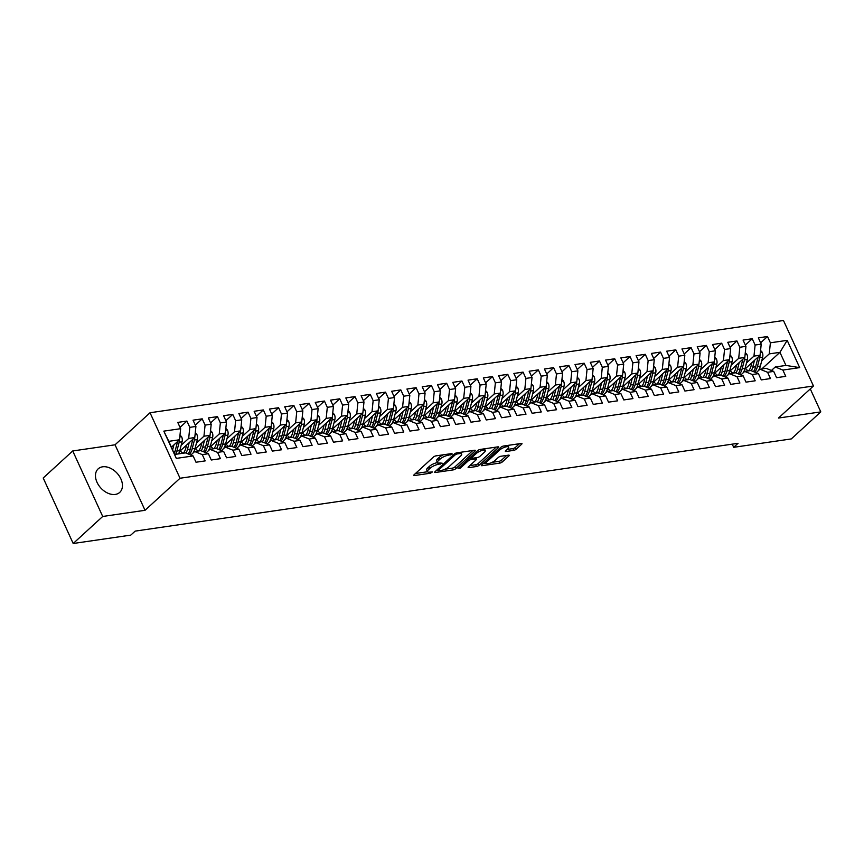 <?xml version="1.0" encoding="UTF-8"?>
<svg xmlns="http://www.w3.org/2000/svg" width="864" height="864" viewBox="0 0 864 864"><rect width="100%" height="100%" fill="white"/><g stroke="black" fill="none" stroke-linecap="round" stroke-linejoin="round"><path stroke-width="1.3" d="M452.218 454.086L451.915 453.546L435.985 455.868A2.009 0.616 155.4 0 0 433.404 457.067L414.094 474.768A2.009 0.616 155.4 0 0 413.759 475.384A2.009 0.616 155.4 0 0 414.515 475.535L430.445 473.213L432.475 471.938L429.894 472.133A6.426 1.976 155.4 0 1 427.486 471.668A6.426 1.976 155.4 0 1 428.522 469.692L430.132 468.212A6.426 1.976 155.4 0 1 438.372 464.368L442.228 463.223L439.873 462.996A6.426 1.976 155.4 0 1 437.465 462.521A6.426 1.976 155.4 0 1 438.512 460.544L440.122 459.076A6.426 1.976 155.4 0 1 448.351 455.231L452.218 454.086M102.632 466.808A15.962 10.994 47.5 0 0 98.172 468.85A15.962 10.994 47.5 0 0 98.701 485.309A15.962 10.994 47.5 0 0 115.279 494.424A15.962 10.994 47.5 0 0 119.74 492.383A15.962 10.994 47.5 0 0 119.21 475.924A15.962 10.994 47.5 0 0 102.632 466.808M513.67 450.382A2.009 0.616 155.4 0 0 516.24 449.183L521.662 444.215A2.009 0.616 155.4 0 0 521.986 443.599A2.009 0.616 155.4 0 0 521.24 443.459L503.539 446.029A2.009 0.616 155.4 0 0 500.969 447.228L481.648 464.929A2.009 0.616 155.4 0 0 481.324 465.545A2.009 0.616 155.4 0 0 482.08 465.696L499.77 463.115A2.009 0.616 155.4 0 0 502.34 461.916L508.896 455.922A2.009 0.616 155.4 0 0 509.22 455.296A2.009 0.616 155.4 0 0 508.464 455.155L500.893 456.257A2.009 0.616 155.4 0 0 498.323 457.456L495.072 460.436A5.368 1.652 155.4 0 1 489.888 463.244A5.368 1.652 155.4 0 1 486.173 463.255A5.368 1.652 155.4 0 1 487.048 461.603L499.77 449.95A5.368 1.652 155.4 0 1 504.954 447.142A5.368 1.652 155.4 0 1 508.669 447.131A5.368 1.652 155.4 0 1 507.794 448.783L505.667 450.727A2.009 0.616 155.4 0 0 505.343 451.343A2.009 0.616 155.4 0 0 506.099 451.483L513.67 450.382L512.86 448.61A2.009 0.616 155.4 0 0 515.43 447.412L519.48 443.707M738.05 443.308L135.162 531.112L130.788 535.118L73.192 543.499L102.708 516.467L145.033 510.3L180.025 478.246L813.467 386.003L778.475 418.046L820.8 411.89L791.273 438.934L733.676 447.314L738.05 443.308M475.027 451.008A2.009 0.616 155.4 0 0 475.351 450.392A2.009 0.616 155.4 0 0 474.595 450.252L456.905 452.822A2.009 0.616 155.4 0 0 454.324 454.021L435.013 471.722A2.009 0.616 155.4 0 0 434.678 472.338A2.009 0.616 155.4 0 0 435.434 472.489L453.136 469.908A2.009 0.616 155.4 0 0 455.706 468.709L475.027 451.008L474.671 450.241M480.222 449.431L497.923 446.85A2.009 0.616 155.4 0 1 498.668 447.001A2.009 0.616 155.4 0 1 498.344 447.617L479.023 465.307A2.009 0.616 155.4 0 1 476.453 466.517L468.882 467.618A2.009 0.616 155.4 0 1 468.126 467.467A2.009 0.616 155.4 0 1 468.45 466.852L476.291 459.67A2.009 0.616 155.4 0 0 476.615 459.054A2.009 0.616 155.4 0 0 475.859 458.914L470.837 459.637A2.009 0.616 155.4 0 0 468.266 460.847L460.112 468.31L458.006 468.623L477.652 450.63A2.009 0.616 155.4 0 1 480.222 449.431M180.025 478.246L150.034 412.744L783.475 320.501L813.467 386.003M176.31 458.395L163.825 431.136L180.641 428.684L179.507 439.776L168.804 441.331L176.31 458.395L193.115 455.944L195.998 462.229L205.168 460.901L202.284 454.615L208.397 453.719L211.27 460.004L220.439 458.676L217.566 452.39L223.679 451.494L226.552 457.78L235.721 456.451L232.837 450.166L238.95 449.269L241.834 455.555L251.003 454.226L248.119 447.941L254.232 447.044L257.105 453.33L266.274 452.002L263.401 445.716L269.514 444.82L272.387 451.105L281.556 449.777L278.672 443.491L284.785 442.595L287.669 448.88L296.838 447.552L293.954 441.266L300.067 440.37L302.94 446.656L312.109 445.327L309.236 439.042L315.349 438.145L318.222 444.431L327.391 443.102L324.508 436.817L330.62 435.92L333.504 442.206L342.673 440.878L339.79 434.592L345.902 433.696L348.775 439.981L357.944 438.653L355.072 432.367L361.184 431.471L364.057 437.756L373.226 436.428L370.343 430.142L376.456 429.246L379.339 435.532L388.508 434.203L385.625 427.918L391.738 427.021L394.61 433.307L403.78 431.978L400.907 425.693L407.02 424.796L409.892 431.082L419.062 429.754L416.189 423.468L422.291 422.572L425.174 428.857L434.344 427.518L431.46 421.243L437.573 420.347L440.446 426.632L449.615 425.293L446.742 419.018L452.855 418.122L455.728 424.408L464.897 423.068L462.024 416.794L468.126 415.897L471.01 422.183L480.179 420.844L477.295 414.569L483.408 413.672L486.281 419.958L495.45 418.619L492.577 412.333L498.69 411.448L501.563 417.733L510.732 416.394L507.859 410.108L513.961 409.223L516.845 415.508L526.014 414.169L523.13 407.884L529.243 406.998L532.127 413.284L541.285 411.944L538.412 405.659L544.525 404.773L547.398 411.059L556.567 409.72L553.694 403.434L559.796 402.548L562.68 408.834L571.849 407.495L568.966 401.209L575.078 400.324L577.962 406.609L587.12 405.27L584.248 398.984L590.36 398.099L593.233 404.384L602.402 403.045L599.53 396.76L605.632 395.874L608.515 402.16L617.684 400.82L614.801 394.535L620.914 393.649L623.797 399.935L632.956 398.596L630.083 392.31L636.196 391.424L639.068 397.71L648.238 396.371L645.365 390.085L651.467 389.2L654.35 395.485L663.52 394.146L660.636 387.86L666.749 386.975L669.632 393.26L678.791 391.921L675.918 385.636L682.031 384.75L684.904 391.036L694.073 389.696L691.2 383.411L697.302 382.525L700.186 388.811L709.355 387.472L706.471 381.186L712.584 380.3L715.468 386.586L724.626 385.247L721.753 378.961L727.866 378.076L730.739 384.361L739.908 383.022L737.035 376.736L743.137 375.851L746.021 382.136L755.19 380.797L752.306 374.512L758.419 373.626L761.303 379.912L770.461 378.572L767.588 372.287L773.701 371.401L776.574 377.687L785.743 376.348L782.87 370.062L775.246 366.984L785.948 365.429L779.944 352.328L769.252 353.884L761.746 360.763M180.036 427.378L186.926 421.06L177.757 422.399L180.641 428.684M186.926 421.06L189.799 427.345L195.912 426.46L194.778 437.551L179.518 451.526M195.318 425.153L202.208 418.835L193.039 420.174L195.912 426.46M202.208 418.835L205.081 425.12L211.194 424.235L210.06 435.326L194.8 449.302M210.589 422.928L217.48 416.61L208.31 417.949L211.194 424.235M217.48 416.61L220.363 422.896L226.476 422.01L225.342 433.102L210.082 447.077M225.871 420.703L232.762 414.385L223.592 415.724L226.476 422.01M232.762 414.385L235.634 420.671L241.747 419.785L240.613 430.877L225.353 444.852M241.153 418.478L248.044 412.16L238.874 413.5L241.747 419.785M248.044 412.16L250.916 418.446L257.029 417.56L255.895 428.641L240.635 442.627M256.424 416.254L263.315 409.936L254.146 411.275L257.029 417.56M263.315 409.936L266.198 416.221L272.311 415.336L271.177 426.416L255.917 440.402M271.706 414.029L278.597 407.711L269.428 409.05L272.311 415.336M278.597 407.711L281.47 413.996L287.582 413.111L286.448 424.192L271.188 438.178M286.988 411.804L293.879 405.486L284.71 406.825L287.582 413.111M293.879 405.486L296.752 411.772L302.864 410.886L301.73 421.967L286.47 435.953M302.26 409.579L309.15 403.261L299.981 404.6L302.864 410.886M309.15 403.261L312.034 409.547L318.146 408.661L317.012 419.742L301.752 433.728M317.542 407.354L324.432 401.036L315.263 402.376L318.146 408.661M324.432 401.036L327.305 407.322L333.418 406.436L332.284 417.517L317.034 431.503M332.824 405.119L339.714 398.812L330.545 400.151L333.418 406.436M339.714 398.812L342.587 405.097L348.7 404.212L347.566 415.292L332.305 429.278M348.095 402.894L354.985 396.587L345.816 397.926L348.7 404.212M354.985 396.587L357.869 402.872L363.982 401.987L362.848 413.068L347.587 427.054M363.377 400.669L370.267 394.362L361.098 395.701L363.982 401.987M370.267 394.362L373.14 400.648L379.253 399.762L378.119 410.843L362.869 424.829M378.659 398.444L385.549 392.137L376.38 393.476L379.253 399.762M385.549 392.137L388.422 398.423L394.535 397.537L393.401 408.618L378.14 422.604M393.93 396.22L400.82 389.912L391.651 391.252L394.535 397.537M400.82 389.912L403.704 396.198L409.817 395.312L408.683 406.393L393.422 420.379M409.212 393.995L416.102 387.688L406.933 389.027L409.817 395.312M416.102 387.688L418.975 393.973L425.088 393.088L423.954 404.168L408.704 418.144M424.494 391.77L431.384 385.463L422.215 386.802L425.088 393.088M431.384 385.463L434.257 391.748L440.37 390.863L439.236 401.944L423.976 415.919M439.765 389.545L446.656 383.238L437.486 384.577L440.37 390.863M446.656 383.238L449.539 389.524L455.652 388.638L454.518 399.719L439.258 413.694M455.047 387.32L461.938 381.013L452.768 382.352L455.652 388.638M461.938 381.013L464.81 387.299L470.923 386.413L469.789 397.494L454.54 411.469M470.329 385.096L477.22 378.788L468.05 380.128L470.923 386.413M477.22 378.788L480.092 385.074L486.205 384.188L485.071 395.269L469.811 409.244M485.6 382.871L492.491 376.564L483.332 377.903L486.205 384.188M492.491 376.564L495.374 382.849L501.487 381.964L500.353 393.044L485.093 407.02M500.882 380.646L507.773 374.339L498.604 375.678L501.487 381.964M507.773 374.339L510.646 380.624L516.758 379.739L515.635 390.82L500.375 404.795M516.164 378.421L523.055 372.114L513.886 373.453L516.758 379.739M523.055 372.114L525.928 378.4L532.04 377.514L530.906 388.595L515.646 402.57M531.436 376.196L538.326 369.889L529.168 371.228L532.04 377.514M538.326 369.889L541.21 376.175L547.322 375.289L546.188 386.37L530.928 400.345M546.718 373.972L553.608 367.664L544.439 369.004L547.322 375.289M553.608 367.664L556.481 373.95L562.594 373.064L561.47 384.145L546.21 398.12M562 371.747L568.89 365.44L559.721 366.779L562.594 373.064M568.89 365.44L571.763 371.725L577.876 370.84L576.742 381.92L561.481 395.896M577.271 369.522L584.161 363.215L575.003 364.554L577.876 370.84M584.161 363.215L587.045 369.5L593.158 368.604L592.024 379.696L576.763 393.671M592.553 367.297L599.443 360.99L590.274 362.329L593.158 368.604M599.443 360.99L602.316 367.276L608.429 366.379L607.306 377.471L592.045 391.446M607.835 365.072L614.725 358.765L605.556 360.104L608.429 366.379M614.725 358.765L617.598 365.051L623.711 364.154L622.577 375.246L607.316 389.221M623.106 362.848L629.996 356.54L620.838 357.88L623.711 364.154M629.996 356.54L632.88 362.826L638.993 361.93L637.859 373.021L622.598 386.996M638.388 360.623L645.278 354.316L636.109 355.644L638.993 361.93M645.278 354.316L648.151 360.601L654.264 359.705L653.141 370.796L637.88 384.772M653.67 358.398L660.56 352.091L651.391 353.419L654.264 359.705M660.56 352.091L663.433 358.376L669.546 357.48L668.412 368.572L653.152 382.547M668.941 356.173L675.832 349.866L666.673 351.194L669.546 357.48M675.832 349.866L678.715 356.152L684.828 355.255L683.694 366.347L668.434 380.322M684.223 353.948L691.114 347.641L681.944 348.97L684.828 355.255M691.114 347.641L693.986 353.927L700.099 353.03L698.976 364.122L683.716 378.097M699.505 351.724L706.396 345.416L697.226 346.745L700.099 353.03M706.396 345.416L709.268 351.702L715.381 350.806L714.247 361.897L698.987 375.872M714.776 349.499L721.667 343.192L712.508 344.52L715.381 350.806M721.667 343.192L724.55 349.477L730.663 348.581L729.529 359.672L714.269 373.648M730.058 347.274L736.949 340.967L727.78 342.295L730.663 348.581M736.949 340.967L739.822 347.252L745.934 346.356L744.811 357.448L729.551 371.423M745.34 345.049L752.231 338.742L743.062 340.07L745.934 346.356M752.231 338.742L755.104 345.028L761.216 344.131L760.082 355.223L744.822 369.198M760.612 342.824L767.502 336.517L758.344 337.846L761.216 344.131M767.502 336.517L770.386 342.803L787.19 340.351L799.675 367.621L782.87 370.062M756.151 372.708L759.974 369.209L766.087 368.323L773.701 371.401M767.588 372.287L759.974 369.209M761.81 368.95L779.944 352.328L787.19 340.351M770.386 342.803L769.252 353.884M740.88 374.933L744.692 371.434L750.805 370.548L758.419 373.626M752.306 374.512L744.692 371.434M760.082 355.223L753.97 356.108L746.464 362.988M755.104 345.028L753.97 356.108M725.598 377.158L729.41 373.658L735.523 372.773L743.137 375.851M737.035 376.736L729.41 373.658M744.811 357.448L738.698 358.333L731.182 365.213M739.822 347.252L738.698 358.333M710.316 379.382L714.139 375.883L720.252 374.998L727.866 378.076M721.753 378.961L714.139 375.883M729.529 359.672L723.416 360.558L715.9 367.438M724.55 349.477L723.416 360.558M695.045 381.607L698.857 378.108L704.97 377.222L712.584 380.3M706.471 381.186L698.857 378.108M714.247 361.897L708.134 362.783L700.628 369.662M709.268 351.702L708.134 362.783M679.763 383.832L683.575 380.333L689.688 379.447L697.302 382.525M691.2 383.411L683.575 380.333M698.976 364.122L692.863 365.008L685.346 371.887M693.986 353.927L692.863 365.008M664.481 386.057L668.304 382.568L674.417 381.672L682.031 384.75M675.918 385.636L668.304 382.568M683.694 366.347L677.581 367.232L670.064 374.123M678.715 356.152L677.581 367.232M649.21 388.282L653.022 384.793L659.135 383.897L666.749 386.975M660.636 387.86L653.022 384.793M668.412 368.572L662.299 369.457L654.793 376.348M663.433 358.376L662.299 369.457M633.928 390.506L637.74 387.018L643.853 386.122L651.467 389.2M645.365 390.085L637.74 387.018M653.141 370.796L647.028 371.682L639.511 378.572M648.151 360.601L647.028 371.682M618.646 392.731L622.469 389.243L628.582 388.346L636.196 391.424M630.083 392.31L622.469 389.243M637.859 373.021L631.746 373.907L624.229 380.797M632.88 362.826L631.746 373.907M603.374 394.956L607.187 391.468L613.3 390.571L620.914 393.649M614.801 394.535L607.187 391.468M622.577 375.246L616.464 376.132L608.958 383.022M617.598 365.051L616.464 376.132M588.092 397.181L591.905 393.692L598.018 392.796L605.632 395.874M599.53 396.76L591.905 393.692M607.306 377.471L601.193 378.367L593.676 385.247M602.316 367.276L601.193 378.367M572.81 399.406L576.634 395.917L582.746 395.021L590.36 398.099M584.248 398.984L576.634 395.917M592.024 379.696L585.911 380.592L578.394 387.472M587.045 369.5L585.911 380.592M557.539 401.63L561.352 398.142L567.464 397.246L575.078 400.324M568.966 401.209L561.352 398.142M576.742 381.92L570.629 382.817L563.123 389.696M571.763 371.725L570.629 382.817M542.257 403.855L546.07 400.367L552.182 399.47L559.796 402.548M553.694 403.434L546.07 400.367M561.47 384.145L555.358 385.042L547.841 391.921M556.481 373.95L555.358 385.042M526.975 406.08L530.798 402.592L536.911 401.695L544.525 404.773M538.412 405.659L530.798 402.592M546.188 386.37L540.076 387.266L532.559 394.146M541.21 376.175L540.076 387.266M511.704 408.305L515.516 404.816L521.629 403.92L529.243 406.998M523.13 407.884L515.516 404.816M530.906 388.595L524.794 389.491L517.288 396.371M525.928 378.4L524.794 389.491M496.422 410.53L500.234 407.041L506.347 406.145L513.961 409.223M507.859 410.108L500.234 407.041M515.635 390.82L509.522 391.716L502.006 398.596M510.646 380.624L509.522 391.716M481.14 412.754L484.963 409.266L491.076 408.37L498.69 411.448M492.577 412.333L484.963 409.266M500.353 393.044L494.24 393.941L486.724 400.82M495.374 382.849L494.24 393.941M465.869 414.979L469.681 411.491L475.794 410.594L483.408 413.672M477.295 414.569L469.681 411.491M485.071 395.269L478.958 396.166L471.452 403.045M480.092 385.074L478.958 396.166M450.587 417.204L454.399 413.716L460.512 412.819L468.126 415.897M462.024 416.794L454.399 413.716M469.789 397.494L463.687 398.39L456.17 405.27M464.81 387.299L463.687 398.39M435.305 419.429L439.128 415.94L445.241 415.044L452.855 418.122M446.742 419.018L439.128 415.94M454.518 399.719L448.405 400.615L440.888 407.495M449.539 389.524L448.405 400.615M420.034 421.654L423.846 418.165L429.959 417.269L437.573 420.347M431.46 421.243L423.846 418.165M439.236 401.944L433.123 402.84L425.617 409.72M434.257 391.748L433.123 402.84M404.752 423.878L408.564 420.39L414.677 419.494L422.291 422.572M416.189 423.468L408.564 420.39M423.954 404.168L417.852 405.065L410.335 411.944M418.975 393.973L417.852 405.065M389.47 426.103L393.293 422.615L399.406 421.718L407.02 424.796M400.907 425.693L393.293 422.615M408.683 406.393L402.57 407.29L395.053 414.169M403.704 396.198L402.57 407.29M374.198 428.339L378.011 424.84L384.124 423.943L391.738 427.021M385.625 427.918L378.011 424.84M393.401 408.618L387.288 409.514L379.782 416.394M388.422 398.423L387.288 409.514M358.916 430.564L362.729 427.064L368.842 426.168L376.456 429.246M370.343 430.142L362.729 427.064M378.119 410.843L372.017 411.739L364.5 418.619M373.14 400.648L372.017 411.739M343.634 432.788L347.458 429.289L353.57 428.393L361.184 431.471M355.072 432.367L347.458 429.289M362.848 413.068L356.735 413.964L349.218 420.844M357.869 402.872L356.735 413.964M328.363 435.013L332.176 431.514L338.288 430.618L345.902 433.696M339.79 434.592L332.176 431.514M347.566 415.292L341.453 416.189L333.947 423.068M342.587 405.097L341.453 416.189M313.081 437.238L316.894 433.739L323.006 432.842L330.62 435.92M324.508 436.817L316.894 433.739M332.284 417.517L326.182 418.414L318.665 425.293M327.305 407.322L326.182 418.414M297.799 439.463L301.622 435.964L307.735 435.078L315.349 438.145M309.236 439.042L301.622 435.964M317.012 419.742L310.9 420.638L303.383 427.518M312.034 409.547L310.9 420.638M282.528 441.688L286.34 438.188L292.453 437.303L300.067 440.37M293.954 441.266L286.34 438.188M301.73 421.967L295.618 422.863L288.112 429.743M296.752 411.772L295.618 422.863M267.246 443.912L271.058 440.413L277.171 439.528L284.785 442.595M278.672 443.491L271.058 440.413M286.448 424.192L280.346 425.088L272.83 431.968M281.47 413.996L280.346 425.088M251.964 446.137L255.787 442.638L261.889 441.752L269.514 444.82M263.401 445.716L255.787 442.638M271.177 426.416L265.064 427.313L257.548 434.192M266.198 416.221L265.064 427.313M236.693 448.362L240.505 444.863L246.618 443.977L254.232 447.044M248.119 447.941L240.505 444.863M255.895 428.641L249.782 429.538L242.276 436.417M250.916 418.446L249.782 429.538M221.411 450.587L225.223 447.088L231.336 446.202L238.95 449.269M232.837 450.166L225.223 447.088M240.613 430.877L234.511 431.762L226.994 438.642M235.634 420.671L234.511 431.762M206.129 452.812L209.952 449.312L216.054 448.427L223.679 451.494M217.566 452.39L209.952 449.312M225.342 433.102L219.229 433.987L211.712 440.867M220.363 422.896L219.229 433.987M190.858 455.036L194.67 451.537L200.783 450.652L208.397 453.719M202.284 454.615L194.67 451.537M210.06 435.326L203.947 436.212L196.441 443.092M205.081 425.12L203.947 436.212M174.809 454.432L185.501 452.876L193.115 455.944M194.778 437.551L188.676 438.437L181.159 445.316M189.799 427.345L188.676 438.437M732.229 444.161L733.676 447.314M820.8 411.89L810.281 388.919M145.033 510.3L115.042 444.798L72.727 450.954L102.708 516.467M72.727 450.954L43.2 477.997L73.192 543.499M115.042 444.798L150.034 412.744M771.433 370.483L775.246 366.984M179.507 439.776L171.472 447.131M163.825 431.136L168.804 441.331M785.948 365.429L799.675 367.621M443.275 454.81A6.426 1.976 155.4 0 0 439.312 457.304L440.122 459.076M437.465 462.521L436.655 460.75A6.426 1.976 155.4 0 1 437.692 458.773L439.312 457.304M437.508 462.607A6.426 1.976 155.4 0 0 429.322 466.441L430.132 468.212M427.486 471.668L426.676 469.897A6.426 1.976 155.4 0 1 427.712 467.921L429.322 466.441M415.465 473.504L427.529 471.744M445.025 469.195L452.326 468.137A2.009 0.616 155.4 0 0 454.896 466.938L472.835 450.5M436.385 470.459L437.821 470.254M457.045 453.956L455.252 454.799L438.286 470.329L440.759 470.556A6.426 1.976 155.4 0 0 448.999 466.711L460.588 456.095A6.426 1.976 155.4 0 0 461.635 454.118A6.426 1.976 155.4 0 0 459.227 453.643L457.045 453.956L456.559 452.887M461.635 454.118L460.825 452.347A6.426 1.976 155.4 0 0 460.771 452.261M496.152 447.109L478.213 463.536L479.023 465.307M469.832 465.588L475.643 464.746A2.009 0.616 155.4 0 0 478.213 463.536M471.388 457.672L470.027 457.866A2.009 0.616 155.4 0 0 469.66 457.942M484.412 452.228A5.368 1.652 155.4 0 0 485.287 450.576A5.368 1.652 155.4 0 0 481.583 450.587A5.368 1.652 155.4 0 0 476.399 453.395L471.917 457.499A2.009 0.616 155.4 0 0 471.582 458.114A2.009 0.616 155.4 0 0 472.338 458.266L477.36 457.531A2.009 0.616 155.4 0 0 479.941 456.332L484.412 452.228M507.049 449.464L512.86 448.61M492.124 462.337L498.96 461.344A2.009 0.616 155.4 0 0 501.53 460.145L506.704 455.414M483.03 463.666L486.162 463.212M173.923 444.884L172.66 449.744M179.993 435.035L181.624 436.763A5.422 3.553 81.7 0 1 182.077 441.796L179.777 450.63A15.649 10.271 81.7 0 1 178.556 453.881M177.509 441.601A5.422 3.553 81.7 0 1 177.336 442.487L175.046 451.321A15.649 10.271 81.7 0 1 174.344 453.427M175.662 454.302A15.649 10.271 -98.3 0 0 176.872 451.051L179.172 442.217A5.422 3.553 -98.3 0 0 179.377 439.884M186.613 445.036L185.76 448.308A12.992 8.532 81.7 0 1 183.233 453.2M189.194 442.66L187.423 449.518A15.649 10.271 81.7 0 1 186.03 453.092M195.264 432.81L196.906 434.538A5.422 3.553 81.7 0 1 197.348 439.571L195.059 448.405A15.649 10.271 81.7 0 1 193.007 453.06M183.006 453.233A12.992 8.532 81.7 0 1 180.284 450.824M192.78 439.376A5.422 3.553 81.7 0 1 192.618 440.262L190.318 449.096A15.649 10.271 81.7 0 1 188.136 453.935M189.378 454.432A15.649 10.271 -98.3 0 0 192.154 448.826L194.454 439.992A5.422 3.553 -98.3 0 0 194.659 437.659M180.112 453.654A12.992 8.532 81.7 0 1 179.021 452.898M201.884 442.811L201.031 446.083A12.992 8.532 81.7 0 1 198.515 450.976M204.476 440.435L202.694 447.293A15.649 10.271 81.7 0 1 201.312 450.857M210.546 430.585L212.188 432.313A5.422 3.553 81.7 0 1 212.63 437.346L210.341 446.18A15.649 10.271 81.7 0 1 208.289 450.835M198.288 451.008A12.992 8.532 81.7 0 1 195.566 448.6M208.062 437.152A5.422 3.553 81.7 0 1 207.9 438.037L205.6 446.872A15.649 10.271 81.7 0 1 203.418 451.71M204.649 452.207A15.649 10.271 -98.3 0 0 207.436 446.602L209.725 437.767A5.422 3.553 -98.3 0 0 209.93 435.434M195.383 451.429A12.992 8.532 81.7 0 1 194.292 450.673M217.166 440.586L216.313 443.858A12.992 8.532 81.7 0 1 213.786 448.751M219.758 438.21L217.976 445.068A15.649 10.271 81.7 0 1 216.594 448.632M225.828 428.36L227.459 430.088A5.422 3.553 81.7 0 1 227.912 435.121L225.612 443.956A15.649 10.271 81.7 0 1 223.571 448.61M213.57 448.783A12.992 8.532 81.7 0 1 210.838 446.375M223.344 434.927A5.422 3.553 81.7 0 1 223.171 435.812L220.882 444.647A15.649 10.271 81.7 0 1 218.7 449.485M219.931 449.982A15.649 10.271 -98.3 0 0 222.707 444.377L225.007 435.542A5.422 3.553 -98.3 0 0 225.212 433.21M210.665 449.204A12.992 8.532 81.7 0 1 209.574 448.448M232.448 438.361L231.595 441.634A12.992 8.532 81.7 0 1 229.068 446.526M235.03 435.985L233.258 442.843A15.649 10.271 81.7 0 1 231.865 446.407M241.099 426.136L242.741 427.864A5.422 3.553 81.7 0 1 243.184 432.896L240.894 441.731A15.649 10.271 81.7 0 1 238.842 446.386M228.841 446.558A12.992 8.532 81.7 0 1 226.12 444.15M238.615 432.702A5.422 3.553 81.7 0 1 238.453 433.588L236.153 442.422A15.649 10.271 81.7 0 1 233.971 447.26M235.213 447.757A15.649 10.271 -98.3 0 0 237.989 442.152L240.289 433.318A5.422 3.553 -98.3 0 0 240.494 430.985M225.947 446.98A12.992 8.532 81.7 0 1 224.856 446.224M247.72 436.136L246.866 439.409A12.992 8.532 81.7 0 1 244.35 444.301M250.312 433.76L248.53 440.618A15.649 10.271 81.7 0 1 247.147 444.182M256.381 423.911L258.023 425.639A5.422 3.553 81.7 0 1 258.466 430.672L256.176 439.506A15.649 10.271 81.7 0 1 254.124 444.161M244.123 444.334A12.992 8.532 81.7 0 1 241.402 441.925M253.897 430.477A5.422 3.553 81.7 0 1 253.735 431.363L251.435 440.197A15.649 10.271 81.7 0 1 249.253 445.036M250.484 445.532A15.649 10.271 -98.3 0 0 253.271 439.927L255.56 431.093A5.422 3.553 -98.3 0 0 255.766 428.76M241.218 444.755A12.992 8.532 81.7 0 1 240.127 443.999M263.002 433.912L262.148 437.184A12.992 8.532 81.7 0 1 259.621 442.076M265.594 431.536L263.812 438.394A15.649 10.271 81.7 0 1 262.429 441.958M271.663 421.686L273.294 423.414A5.422 3.553 81.7 0 1 273.748 428.447L271.447 437.281A15.649 10.271 81.7 0 1 269.406 441.936M259.405 442.109A12.992 8.532 81.7 0 1 256.673 439.7M269.179 428.252A5.422 3.553 81.7 0 1 269.006 429.138L266.717 437.972A15.649 10.271 81.7 0 1 264.535 442.811M265.766 443.308A15.649 10.271 -98.3 0 0 268.542 437.702L270.842 428.868A5.422 3.553 -98.3 0 0 271.048 426.535M256.5 442.53A12.992 8.532 81.7 0 1 255.409 441.774M278.284 431.687L277.43 434.959A12.992 8.532 81.7 0 1 274.903 439.852M280.876 429.311L279.094 436.169A15.649 10.271 81.7 0 1 277.7 439.733M286.934 419.461L288.576 421.189A5.422 3.553 81.7 0 1 289.019 426.222L286.729 435.056A15.649 10.271 81.7 0 1 284.677 439.711M274.676 439.884A12.992 8.532 81.7 0 1 271.955 437.476M284.45 426.028A5.422 3.553 81.7 0 1 284.288 426.913L281.988 435.748A15.649 10.271 81.7 0 1 279.806 440.586M281.048 441.083A15.649 10.271 -98.3 0 0 283.824 435.478L286.124 426.643A5.422 3.553 -98.3 0 0 286.33 424.31M271.782 440.305A12.992 8.532 81.7 0 1 270.691 439.549M293.555 429.462L292.702 432.734A12.992 8.532 81.7 0 1 290.185 437.627M296.147 427.086L294.365 433.944A15.649 10.271 81.7 0 1 292.982 437.508M302.216 417.236L303.858 418.964A5.422 3.553 81.7 0 1 304.301 423.997L302.011 432.832A15.649 10.271 81.7 0 1 299.959 437.486M289.958 437.659A12.992 8.532 81.7 0 1 287.237 435.251M299.732 423.803A5.422 3.553 81.7 0 1 299.57 424.688L297.27 433.523A15.649 10.271 81.7 0 1 295.088 438.361M296.32 438.858A15.649 10.271 -98.3 0 0 299.106 433.253L301.396 424.418A5.422 3.553 -98.3 0 0 301.601 422.086M287.053 438.08A12.992 8.532 81.7 0 1 285.962 437.324M308.837 427.237L307.984 430.51A12.992 8.532 81.7 0 1 305.456 435.402M311.429 424.861L309.647 431.719A15.649 10.271 81.7 0 1 308.264 435.283M317.498 415.012L319.129 416.74A5.422 3.553 81.7 0 1 319.583 421.772L317.282 430.607A15.649 10.271 81.7 0 1 315.241 435.262M305.24 435.434A12.992 8.532 81.7 0 1 302.508 433.026M315.014 421.578A5.422 3.553 81.7 0 1 314.842 422.464L312.552 431.298A15.649 10.271 81.7 0 1 310.37 436.136M311.602 436.633A15.649 10.271 -98.3 0 0 314.377 431.028L316.678 422.194A5.422 3.553 -98.3 0 0 316.883 419.861M302.335 435.856A12.992 8.532 81.7 0 1 301.244 435.1M324.119 425.012L323.266 428.285A12.992 8.532 81.7 0 1 320.738 433.177M326.711 422.636L324.929 429.494A15.649 10.271 81.7 0 1 323.536 433.058M332.77 412.787L334.411 414.515A5.422 3.553 81.7 0 1 334.854 419.548L332.564 428.382A15.649 10.271 81.7 0 1 330.512 433.037M320.512 433.21A12.992 8.532 81.7 0 1 317.79 430.801M330.286 419.353A5.422 3.553 81.7 0 1 330.124 420.239L327.823 429.073A15.649 10.271 81.7 0 1 325.642 433.912M326.884 434.408A15.649 10.271 -98.3 0 0 329.659 428.803L331.96 419.969A5.422 3.553 -98.3 0 0 332.165 417.636M317.617 433.631A12.992 8.532 81.7 0 1 316.526 432.875M339.39 422.788L338.537 426.06A12.992 8.532 81.7 0 1 336.02 430.952M341.982 420.412L340.2 427.27A15.649 10.271 81.7 0 1 338.818 430.834M348.052 410.562L349.693 412.29A5.422 3.553 81.7 0 1 350.136 417.323L347.846 426.157A15.649 10.271 81.7 0 1 345.794 430.812M335.794 430.985A12.992 8.532 81.7 0 1 333.072 428.576M345.568 417.128A5.422 3.553 81.7 0 1 345.406 418.014L343.105 426.848A15.649 10.271 81.7 0 1 340.924 431.687M342.155 432.184A15.649 10.271 -98.3 0 0 344.941 426.578L347.231 417.744A5.422 3.553 -98.3 0 0 347.436 415.411M332.888 431.406A12.992 8.532 81.7 0 1 331.798 430.65M354.672 420.563L353.819 423.835A12.992 8.532 81.7 0 1 351.292 428.728M357.264 418.187L355.482 425.045A15.649 10.271 81.7 0 1 354.1 428.609M363.334 408.337L364.964 410.065A5.422 3.553 81.7 0 1 365.418 415.098L363.118 423.932A15.649 10.271 81.7 0 1 361.076 428.587M351.076 428.76A12.992 8.532 81.7 0 1 348.343 426.352M360.85 414.904A5.422 3.553 81.7 0 1 360.677 415.789L358.387 424.624A15.649 10.271 81.7 0 1 356.206 429.462M357.437 429.959A15.649 10.271 -98.3 0 0 360.212 424.354L362.513 415.519A5.422 3.553 -98.3 0 0 362.718 413.186M348.17 429.181A12.992 8.532 81.7 0 1 347.08 428.425M369.954 418.338L369.101 421.61A12.992 8.532 81.7 0 1 366.574 426.503M372.546 415.962L370.764 422.82A15.649 10.271 81.7 0 1 369.371 426.384M378.605 406.112L380.246 407.84A5.422 3.553 81.7 0 1 380.689 412.873L378.4 421.708A15.649 10.271 81.7 0 1 376.348 426.362M366.347 426.535A12.992 8.532 81.7 0 1 363.625 424.127M376.121 412.679A5.422 3.553 81.7 0 1 375.959 413.564L373.658 422.399A15.649 10.271 81.7 0 1 371.477 427.237M372.719 427.734A15.649 10.271 -98.3 0 0 375.494 422.129L377.795 413.294A5.422 3.553 -98.3 0 0 378 410.962M363.452 426.956A12.992 8.532 81.7 0 1 362.362 426.2M385.225 416.113L384.372 419.386A12.992 8.532 81.7 0 1 381.856 424.278M387.817 413.737L386.035 420.595A15.649 10.271 81.7 0 1 384.653 424.159M393.887 403.888L395.528 405.616A5.422 3.553 81.7 0 1 395.971 410.648L393.682 419.483A15.649 10.271 81.7 0 1 391.63 424.138M381.629 424.31A12.992 8.532 81.7 0 1 378.907 421.902M391.403 410.454A5.422 3.553 81.7 0 1 391.241 411.34L388.94 420.174A15.649 10.271 81.7 0 1 386.759 425.012M387.99 425.509A15.649 10.271 -98.3 0 0 390.776 419.904L393.066 411.07A5.422 3.553 -98.3 0 0 393.271 408.737M378.724 424.732A12.992 8.532 81.7 0 1 377.633 423.976M400.507 413.888L399.654 417.161A12.992 8.532 81.7 0 1 397.127 422.053M403.099 411.512L401.317 418.37A15.649 10.271 81.7 0 1 399.935 421.934M409.169 401.663L410.8 403.391A5.422 3.553 81.7 0 1 411.253 408.424L408.953 417.258A15.649 10.271 81.7 0 1 406.912 421.913M396.911 422.086A12.992 8.532 81.7 0 1 394.178 419.677M406.685 408.229A5.422 3.553 81.7 0 1 406.512 409.104L404.222 417.949A15.649 10.271 81.7 0 1 402.041 422.788M403.272 423.284A15.649 10.271 -98.3 0 0 406.048 417.679L408.348 408.845A5.422 3.553 -98.3 0 0 408.553 406.512M394.006 422.507A12.992 8.532 81.7 0 1 392.915 421.751M415.789 411.664L414.936 414.936A12.992 8.532 81.7 0 1 412.409 419.828M418.381 409.288L416.599 416.146A15.649 10.271 81.7 0 1 415.206 419.71M424.44 399.438L426.082 401.166A5.422 3.553 81.7 0 1 426.524 406.199L424.235 415.033A15.649 10.271 81.7 0 1 422.183 419.688M412.182 419.861A12.992 8.532 81.7 0 1 409.46 417.452M421.956 406.004A5.422 3.553 81.7 0 1 421.794 406.879L419.494 415.724A15.649 10.271 81.7 0 1 417.312 420.563M418.554 421.06A15.649 10.271 -98.3 0 0 421.33 415.454L423.63 406.62A5.422 3.553 -98.3 0 0 423.835 404.287M409.288 420.282A12.992 8.532 81.7 0 1 408.197 419.526M431.06 409.439L430.218 412.711A12.992 8.532 81.7 0 1 427.691 417.604M433.652 407.063L431.87 413.921A15.649 10.271 81.7 0 1 430.488 417.485M439.722 397.213L441.364 398.941A5.422 3.553 81.7 0 1 441.806 403.974L439.517 412.808A15.649 10.271 81.7 0 1 437.465 417.463M427.464 417.636A12.992 8.532 81.7 0 1 424.742 415.228M437.238 403.78A5.422 3.553 81.7 0 1 437.076 404.654L434.776 413.5A15.649 10.271 81.7 0 1 432.594 418.338M433.825 418.835A15.649 10.271 -98.3 0 0 436.612 413.23L438.901 404.395A5.422 3.553 -98.3 0 0 439.106 402.062M424.559 418.057A12.992 8.532 81.7 0 1 423.468 417.301M446.342 407.214L445.489 410.486A12.992 8.532 81.7 0 1 442.962 415.379M448.934 404.838L447.152 411.696A15.649 10.271 81.7 0 1 445.77 415.26M455.004 394.988L456.635 396.716A5.422 3.553 81.7 0 1 457.088 401.749L454.788 410.584A15.649 10.271 81.7 0 1 452.747 415.238M442.746 415.411A12.992 8.532 81.7 0 1 440.014 413.003M452.52 401.555A5.422 3.553 81.7 0 1 452.347 402.43L450.058 411.275A15.649 10.271 81.7 0 1 447.876 416.113M449.107 416.61A15.649 10.271 -98.3 0 0 451.894 411.005L454.183 402.17A5.422 3.553 -98.3 0 0 454.388 399.838M439.841 415.832A12.992 8.532 81.7 0 1 438.75 415.076M461.624 404.989L460.771 408.262A12.992 8.532 81.7 0 1 458.244 413.154M464.216 402.613L462.434 409.471A15.649 10.271 81.7 0 1 461.041 413.035M470.275 392.764L471.917 394.492A5.422 3.553 81.7 0 1 472.36 399.524L470.07 408.359A15.649 10.271 81.7 0 1 468.018 413.003M458.028 413.186A12.992 8.532 81.7 0 1 455.296 410.778M467.791 399.33A5.422 3.553 81.7 0 1 467.629 400.205L465.329 409.05A15.649 10.271 81.7 0 1 463.147 413.888M464.389 414.385A15.649 10.271 -98.3 0 0 467.165 408.78L469.465 399.946A5.422 3.553 -98.3 0 0 469.67 397.613M455.123 413.608A12.992 8.532 81.7 0 1 454.032 412.852M476.896 402.764L476.053 406.037A12.992 8.532 81.7 0 1 473.526 410.929M479.488 400.388L477.706 407.246A15.649 10.271 81.7 0 1 476.323 410.81M485.557 390.539L487.199 392.267A5.422 3.553 81.7 0 1 487.642 397.3L485.352 406.134A15.649 10.271 81.7 0 1 483.3 410.778M473.299 410.962A12.992 8.532 81.7 0 1 470.578 408.553M483.073 397.105A5.422 3.553 81.7 0 1 482.911 397.98L480.611 406.825A15.649 10.271 81.7 0 1 478.429 411.664M479.66 412.16A15.649 10.271 -98.3 0 0 482.447 406.555L484.736 397.721A5.422 3.553 -98.3 0 0 484.942 395.388M470.394 411.383A12.992 8.532 81.7 0 1 469.314 410.627M492.178 400.529L491.324 403.812A12.992 8.532 81.7 0 1 488.797 408.704M494.77 398.164L492.988 405.022A15.649 10.271 81.7 0 1 491.605 408.586M500.839 388.314L502.47 390.042A5.422 3.553 81.7 0 1 502.924 395.075L500.623 403.909A15.649 10.271 81.7 0 1 498.582 408.553M488.581 408.737A12.992 8.532 81.7 0 1 485.86 406.328M498.355 394.88A5.422 3.553 81.7 0 1 498.182 395.755L495.893 404.6A15.649 10.271 81.7 0 1 493.711 409.439M494.942 409.936A15.649 10.271 -98.3 0 0 497.729 404.33L500.018 395.496A5.422 3.553 -98.3 0 0 500.224 393.163M485.676 409.158A12.992 8.532 81.7 0 1 484.585 408.402M507.46 398.304L506.606 401.587A12.992 8.532 81.7 0 1 504.079 406.48M510.052 395.939L508.27 402.797A15.649 10.271 81.7 0 1 506.876 406.361M516.11 386.089L517.752 387.817A5.422 3.553 81.7 0 1 518.195 392.839L515.905 401.684A15.649 10.271 81.7 0 1 513.853 406.328M503.863 406.512A12.992 8.532 81.7 0 1 501.131 404.104M513.626 392.656A5.422 3.553 81.7 0 1 513.464 393.53L511.164 402.376A15.649 10.271 81.7 0 1 508.982 407.214M510.224 407.711A15.649 10.271 -98.3 0 0 513 402.106L515.3 393.271A5.422 3.553 -98.3 0 0 515.506 390.938M500.958 406.933A12.992 8.532 81.7 0 1 499.867 406.177M522.731 396.079L521.888 399.362A12.992 8.532 81.7 0 1 519.361 404.255M525.323 393.714L523.541 400.572A15.649 10.271 81.7 0 1 522.158 404.136M531.392 383.864L533.034 385.592A5.422 3.553 81.7 0 1 533.477 390.614L531.187 399.46A15.649 10.271 81.7 0 1 529.135 404.104A12.992 8.532 81.7 0 0 529.178 404.06M519.134 404.287A12.992 8.532 81.7 0 1 516.413 401.879M528.908 390.431A5.422 3.553 81.7 0 1 528.746 391.306L526.446 400.151A15.649 10.271 81.7 0 1 524.264 404.989M525.496 405.486A15.649 10.271 -98.3 0 0 528.282 399.881L530.572 391.046A5.422 3.553 -98.3 0 0 530.777 388.714M516.229 404.708A12.992 8.532 81.7 0 1 515.149 403.952M538.013 393.854L537.16 397.138A12.992 8.532 81.7 0 1 534.632 402.03M540.605 391.489L538.823 398.347A15.649 10.271 81.7 0 1 537.44 401.911M546.674 381.64L548.305 383.368A5.422 3.553 81.7 0 1 548.759 388.39L546.458 397.235A15.649 10.271 81.7 0 1 544.417 401.879M534.416 402.062A12.992 8.532 81.7 0 1 531.695 399.654M544.19 388.206A5.422 3.553 81.7 0 1 544.018 389.081L541.728 397.926A15.649 10.271 81.7 0 1 539.546 402.764M540.778 403.261A15.649 10.271 -98.3 0 0 543.564 397.656L545.854 388.822A5.422 3.553 -98.3 0 0 546.059 386.489M531.511 402.484A12.992 8.532 81.7 0 1 530.42 401.728M553.295 391.63L552.442 394.913A12.992 8.532 81.7 0 1 549.914 399.805M555.887 389.264L554.105 396.122A15.649 10.271 81.7 0 1 552.712 399.686M561.946 379.415L563.587 381.143A5.422 3.553 81.7 0 1 564.03 386.165L561.74 395.01A15.649 10.271 81.7 0 1 559.688 399.654M549.698 399.838A12.992 8.532 81.7 0 1 546.966 397.429M559.462 385.981A5.422 3.553 81.7 0 1 559.3 386.856L556.999 395.701A15.649 10.271 81.7 0 1 554.818 400.54M556.06 401.036A15.649 10.271 -98.3 0 0 558.835 395.431L561.136 386.597A5.422 3.553 -98.3 0 0 561.341 384.264M546.793 400.259A12.992 8.532 81.7 0 1 545.702 399.503M568.566 389.405L567.724 392.688A12.992 8.532 81.7 0 1 565.196 397.58M571.158 387.04L569.376 393.898A15.649 10.271 81.7 0 1 567.994 397.462M577.228 377.19L578.869 378.918A5.422 3.553 81.7 0 1 579.312 383.94L577.022 392.785A15.649 10.271 81.7 0 1 574.97 397.429M564.97 397.613A12.992 8.532 81.7 0 1 562.248 395.204M574.744 383.756A5.422 3.553 81.7 0 1 574.582 384.631L572.281 393.476A15.649 10.271 81.7 0 1 570.1 398.315M571.331 398.812A15.649 10.271 -98.3 0 0 574.117 393.206L576.407 384.372A5.422 3.553 -98.3 0 0 576.612 382.039M562.064 398.034A12.992 8.532 81.7 0 1 560.984 397.278M583.848 387.18L582.995 390.463A12.992 8.532 81.7 0 1 580.468 395.356M586.44 384.815L584.658 391.673A15.649 10.271 81.7 0 1 583.276 395.237M592.51 374.965L594.14 376.682A5.422 3.553 81.7 0 1 594.594 381.715L592.294 390.56A15.649 10.271 81.7 0 1 590.252 395.204M580.252 395.388A12.992 8.532 81.7 0 1 577.53 392.98M590.026 381.532A5.422 3.553 81.7 0 1 589.853 382.406L587.563 391.252A15.649 10.271 81.7 0 1 585.382 396.09M586.613 396.587A15.649 10.271 -98.3 0 0 589.399 390.982L591.689 382.147A5.422 3.553 -98.3 0 0 591.894 379.814M577.346 395.809A12.992 8.532 81.7 0 1 576.256 395.053M599.13 384.955L598.277 388.238A12.992 8.532 81.7 0 1 595.75 393.131M601.722 382.59L599.94 389.448A15.649 10.271 81.7 0 1 598.547 393.012M607.781 372.73L609.422 374.458A5.422 3.553 81.7 0 1 609.865 379.49L607.576 388.336A15.649 10.271 81.7 0 1 605.524 392.98M595.534 393.163A12.992 8.532 81.7 0 1 592.801 390.755M605.297 379.307A5.422 3.553 81.7 0 1 605.135 380.182L602.834 389.027A15.649 10.271 81.7 0 1 600.653 393.865M601.895 394.362A15.649 10.271 -98.3 0 0 604.67 388.757L606.971 379.922A5.422 3.553 -98.3 0 0 607.176 377.59M592.628 393.584A12.992 8.532 81.7 0 1 591.538 392.828M614.401 382.73L613.559 386.014A12.992 8.532 81.7 0 1 611.032 390.906M616.993 380.365L615.211 387.223A15.649 10.271 81.7 0 1 613.829 390.787M623.063 370.505L624.704 372.233A5.422 3.553 81.7 0 1 625.147 377.266L622.858 386.111A15.649 10.271 81.7 0 1 620.806 390.755M610.805 390.938A12.992 8.532 81.7 0 1 608.083 388.53M620.579 377.082A5.422 3.553 81.7 0 1 620.417 377.957L618.116 386.802A15.649 10.271 81.7 0 1 615.935 391.64M617.166 392.137A15.649 10.271 -98.3 0 0 619.952 386.532L622.242 377.698A5.422 3.553 -98.3 0 0 622.447 375.365M607.9 391.36A12.992 8.532 81.7 0 1 606.82 390.604M629.683 380.506L628.83 383.789A12.992 8.532 81.7 0 1 626.303 388.681M632.275 378.14L630.493 384.998A15.649 10.271 81.7 0 1 629.111 388.562M638.345 368.28L639.976 370.008A5.422 3.553 81.7 0 1 640.429 375.041L638.129 383.886A15.649 10.271 81.7 0 1 636.088 388.53M626.087 388.714A12.992 8.532 81.7 0 1 623.365 386.305M635.861 374.857A5.422 3.553 81.7 0 1 635.688 375.732L633.398 384.577A15.649 10.271 81.7 0 1 631.217 389.416M632.448 389.912A15.649 10.271 -98.3 0 0 635.234 384.307L637.524 375.473A5.422 3.553 -98.3 0 0 637.729 373.14M623.182 389.135A12.992 8.532 81.7 0 1 622.091 388.379M644.965 378.281L644.112 381.564A12.992 8.532 81.7 0 1 641.585 386.456M647.557 375.916L645.775 382.774A15.649 10.271 81.7 0 1 644.382 386.338M653.616 366.055L655.258 367.783A5.422 3.553 81.7 0 1 655.711 372.816L653.411 381.661A15.649 10.271 81.7 0 1 651.359 386.305M641.369 386.489A12.992 8.532 81.7 0 1 638.636 384.08M651.132 372.632A5.422 3.553 81.7 0 1 650.97 373.507L648.67 382.352A15.649 10.271 81.7 0 1 646.488 387.191M647.73 387.688A15.649 10.271 -98.3 0 0 650.506 382.082L652.806 373.237A5.422 3.553 -98.3 0 0 653.011 370.915M638.464 386.91A12.992 8.532 81.7 0 1 637.373 386.154M660.236 376.056L659.394 379.339A12.992 8.532 81.7 0 1 656.867 384.232M662.828 373.691L661.046 380.549A15.649 10.271 81.7 0 1 659.664 384.113M668.898 363.83L670.54 365.558A5.422 3.553 81.7 0 1 670.982 370.591L668.693 379.436A15.649 10.271 81.7 0 1 666.641 384.08M656.64 384.264A12.992 8.532 81.7 0 1 653.918 381.856M666.414 370.408A5.422 3.553 81.7 0 1 666.252 371.282L663.952 380.128A15.649 10.271 81.7 0 1 661.77 384.966M663.001 385.463A15.649 10.271 -98.3 0 0 665.788 379.858L668.077 371.012A5.422 3.553 -98.3 0 0 668.282 368.69M653.735 384.685A12.992 8.532 81.7 0 1 652.655 383.929M675.518 373.831L674.665 377.114A12.992 8.532 81.7 0 1 672.138 382.007M678.11 371.466L676.328 378.324A15.649 10.271 81.7 0 1 674.946 381.888M684.18 361.606L685.811 363.334A5.422 3.553 81.7 0 1 686.264 368.366L683.964 377.212A15.649 10.271 81.7 0 1 681.923 381.856M671.922 382.039A12.992 8.532 81.7 0 1 669.2 379.631M681.696 368.183A5.422 3.553 81.7 0 1 681.523 369.058L679.234 377.903A15.649 10.271 81.7 0 1 677.052 382.741M678.283 383.238A15.649 10.271 -98.3 0 0 681.07 377.633L683.359 368.788A5.422 3.553 -98.3 0 0 683.564 366.466M669.017 382.46A12.992 8.532 81.7 0 1 667.926 381.704M690.8 371.606L689.947 374.89A12.992 8.532 81.7 0 1 687.42 379.782M693.392 369.23L691.61 376.099A15.649 10.271 81.7 0 1 690.217 379.663M699.451 359.381L701.093 361.109A5.422 3.553 81.7 0 1 701.546 366.142L699.246 374.987A15.649 10.271 81.7 0 1 697.194 379.631M687.204 379.814A12.992 8.532 81.7 0 1 684.472 377.395M696.967 365.958A5.422 3.553 81.7 0 1 696.805 366.833L694.505 375.667A15.649 10.271 81.7 0 1 692.323 380.516M693.565 381.013A15.649 10.271 -98.3 0 0 696.341 375.408L698.641 366.563A5.422 3.553 -98.3 0 0 698.846 364.241M684.299 380.236A12.992 8.532 81.7 0 1 683.208 379.48M706.072 369.382L705.229 372.665A12.992 8.532 81.7 0 1 702.702 377.557M708.664 367.006L706.882 373.874A15.649 10.271 81.7 0 1 705.499 377.438M714.733 357.156L716.375 358.884A5.422 3.553 81.7 0 1 716.818 363.917L714.528 372.762A15.649 10.271 81.7 0 1 712.476 377.406M702.475 377.59A12.992 8.532 81.7 0 1 699.754 375.17M712.249 363.733A5.422 3.553 81.7 0 1 712.087 364.608L709.787 373.442A15.649 10.271 81.7 0 1 707.605 378.292M708.836 378.788A15.649 10.271 -98.3 0 0 711.623 373.183L713.912 364.338A5.422 3.553 -98.3 0 0 714.118 362.016M699.57 378.011A12.992 8.532 81.7 0 1 698.49 377.255M721.354 367.157L720.5 370.44A12.992 8.532 81.7 0 1 717.973 375.332M723.946 364.781L722.164 371.65A15.649 10.271 81.7 0 1 720.781 375.214M730.015 354.931L731.646 356.659A5.422 3.553 81.7 0 1 732.1 361.692L729.799 370.537A15.649 10.271 81.7 0 1 727.758 375.181M717.757 375.365A12.992 8.532 81.7 0 1 715.036 372.946M727.531 361.508A5.422 3.553 81.7 0 1 727.358 362.383L725.069 371.218A15.649 10.271 81.7 0 1 722.887 376.067M724.118 376.564A15.649 10.271 -98.3 0 0 726.905 370.958L729.194 362.113A5.422 3.553 -98.3 0 0 729.4 359.791M714.852 375.786A12.992 8.532 81.7 0 1 713.761 375.03M736.636 364.932L735.782 368.215A12.992 8.532 81.7 0 1 733.255 373.108M739.228 362.556L737.446 369.425A15.649 10.271 81.7 0 1 736.052 372.989M745.286 352.706L746.928 354.434A5.422 3.553 81.7 0 1 747.382 359.467L745.081 368.312A15.649 10.271 81.7 0 1 743.029 372.956M733.039 373.14A12.992 8.532 81.7 0 1 730.307 370.721M742.802 359.284A5.422 3.553 81.7 0 1 742.64 360.158L740.34 368.993A15.649 10.271 81.7 0 1 738.169 373.842M739.4 374.339A15.649 10.271 -98.3 0 0 742.176 368.734L744.476 359.888A5.422 3.553 -98.3 0 0 744.682 357.566M730.134 373.561A12.992 8.532 81.7 0 1 729.043 372.805M751.907 362.707L751.064 365.99A12.992 8.532 81.7 0 1 748.537 370.883M754.499 360.331L752.717 367.2A15.649 10.271 81.7 0 1 751.334 370.764M760.568 350.482L762.21 352.21A5.422 3.553 81.7 0 1 762.653 357.242L760.363 366.088A15.649 10.271 81.7 0 1 758.311 370.732M748.31 370.915A12.992 8.532 81.7 0 1 745.589 368.496M758.084 357.059A5.422 3.553 81.7 0 1 757.922 357.934L755.622 366.768A15.649 10.271 81.7 0 1 753.44 371.617M754.672 372.114A15.649 10.271 -98.3 0 0 757.458 366.509L759.748 357.664A5.422 3.553 -98.3 0 0 759.953 355.342M745.405 371.336A12.992 8.532 81.7 0 1 744.325 370.57M447.854 454.14L448.351 455.231M437.692 458.773L438.512 460.544M439.938 462.985L440.435 464.065M437.616 462.737L438.372 464.368M427.712 467.921L428.522 469.692M429.948 472.122L430.445 473.213M414.148 474.714L414.515 475.535M449.917 453.838L450.414 454.928M454.896 466.938L455.706 468.709M452.326 468.137L453.136 469.908M435.067 471.668L435.434 472.489M454.745 453.708L455.252 454.799M437.767 469.195L438.286 470.329M458.73 452.563L459.227 453.643M497.988 446.839L498.344 447.617M475.643 464.746L476.453 466.517M468.504 466.798L468.882 467.618M475.362 457.823L475.859 458.914M470.027 457.866L470.837 459.637M467.737 459.702L468.266 460.847M459.583 467.176L460.112 468.31M475.87 452.261L476.399 453.395M471.388 456.365L471.917 457.499M505.721 450.673L506.099 451.483M499.252 448.816L499.77 449.95M486.529 460.458L487.048 461.603M508.54 455.144L508.896 455.922M501.53 460.145L502.34 461.916M498.96 461.344L499.77 463.115M481.702 464.875L482.08 465.696M521.305 443.448L521.662 444.215M515.43 447.412L516.24 449.183M181.548 436.676L179.798 436.936M175.046 451.321L173.491 451.548M179.777 450.63L176.872 451.051M177.336 442.487L176.396 442.616M182.077 441.796L179.172 442.217M196.83 434.452L195.07 434.711M190.318 449.096L187.423 449.518M195.059 448.405L192.154 448.826M192.618 440.262L191.668 440.392M197.348 439.571L194.454 439.992M212.101 432.227L210.352 432.486M205.6 446.872L202.694 447.293M210.341 446.18L207.436 446.602M207.9 438.037L206.95 438.167M212.63 437.346L209.725 437.767M227.383 430.002L225.634 430.261M220.882 444.647L217.976 445.068M225.612 443.956L222.707 444.377M223.171 435.812L222.232 435.942M227.912 435.121L225.007 435.542M242.665 427.777L240.905 428.036M236.153 442.422L233.258 442.843M240.894 441.731L237.989 442.152M238.453 433.588L237.503 433.717M243.184 432.896L240.289 433.318M257.936 425.552L256.187 425.812M251.435 440.197L248.53 440.618M256.176 439.506L253.271 439.927M253.735 431.363L252.785 431.492M258.466 430.672L255.56 431.093M273.218 423.328L271.469 423.587M266.717 437.972L263.812 438.394M271.447 437.281L268.542 437.702M269.006 429.138L268.067 429.268M273.748 428.447L270.842 428.868M288.5 421.103L286.74 421.362M281.988 435.748L279.094 436.169M286.729 435.056L283.824 435.478M284.288 426.913L283.338 427.043M289.019 426.222L286.124 426.643M303.772 418.878L302.022 419.137M297.27 433.523L294.365 433.944M302.011 432.832L299.106 433.253M299.57 424.688L298.62 424.818M304.301 423.997L301.396 424.418M319.054 416.653L317.304 416.912M312.552 431.298L309.647 431.719M317.282 430.607L314.377 431.028M314.842 422.464L313.902 422.593M319.583 421.772L316.678 422.194M334.336 414.428L332.575 414.688M327.823 429.073L324.929 429.494M332.564 428.382L329.659 428.803M330.124 420.239L329.173 420.368M334.854 419.548L331.96 419.969M349.607 412.204L347.857 412.463M343.105 426.848L340.2 427.27M347.846 426.157L344.941 426.578M345.406 418.014L344.455 418.144M350.136 417.323L347.231 417.744M364.889 409.979L363.139 410.238M358.387 424.624L355.482 425.045M363.118 423.932L360.212 424.354M360.677 415.789L359.737 415.919M365.418 415.098L362.513 415.519M380.171 407.754L378.41 408.013M373.658 422.399L370.764 422.82M378.4 421.708L375.494 422.129M375.959 413.564L375.008 413.694M380.689 412.873L377.795 413.294M395.442 405.529L393.692 405.788M388.94 420.174L386.035 420.595M393.682 419.483L390.776 419.904M391.241 411.34L390.29 411.469M395.971 410.648L393.066 411.07M410.724 403.304L408.974 403.564M404.222 417.949L401.317 418.37M408.953 417.258L406.048 417.679M406.512 409.104L405.572 409.244M411.253 408.424L408.348 408.845M426.006 401.08L424.246 401.339M419.494 415.724L416.599 416.146M424.235 415.033L421.33 415.454M421.794 406.879L420.844 407.02M426.524 406.199L423.63 406.62M441.277 398.855L439.528 399.114M434.776 413.5L431.87 413.921M439.517 412.808L436.612 413.23M437.076 404.654L436.126 404.795M441.806 403.974L438.901 404.395M456.559 396.63L454.81 396.889M450.058 411.275L447.152 411.696M454.788 410.584L451.894 411.005M452.347 402.43L451.408 402.57M457.088 401.749L454.183 402.17M471.841 394.405L470.081 394.664M465.329 409.05L462.434 409.471M470.07 408.359L467.165 408.78M467.629 400.205L466.679 400.345M472.36 399.524L469.465 399.946M487.112 392.18L485.363 392.44M480.611 406.825L477.706 407.246M485.352 406.134L482.447 406.555M482.911 397.98L481.961 398.12M487.642 397.3L484.736 397.721M502.394 389.956L500.645 390.215M495.893 404.6L492.988 405.022M500.623 403.909L497.729 404.33M498.182 395.755L497.243 395.896M502.924 395.075L500.018 395.496M517.676 387.731L515.916 387.99M511.164 402.376L508.27 402.797M515.905 401.684L513 402.106M513.464 393.53L512.514 393.671M518.195 392.839L515.3 393.271M532.948 385.506L531.198 385.754M526.446 400.151L523.541 400.572M531.187 399.46L528.282 399.881M528.746 391.306L527.796 391.446M533.477 390.614L530.572 391.046M548.23 383.281L546.48 383.53M541.728 397.926L538.823 398.347M546.458 397.235L543.564 397.656M544.018 389.081L543.078 389.221M548.759 388.39L545.854 388.822M563.512 381.056L561.751 381.305M556.999 395.701L554.105 396.122M561.74 395.01L558.835 395.431M559.3 386.856L558.349 386.996M564.03 386.165L561.136 386.597M578.783 378.832L577.033 379.08M572.281 393.476L569.376 393.898M577.022 392.785L574.117 393.206M574.582 384.631L573.631 384.772M579.312 383.94L576.407 384.372M594.065 376.607L592.315 376.855M587.563 391.252L584.658 391.673M592.294 390.56L589.399 390.982M589.853 382.406L588.913 382.547M594.594 381.715L591.689 382.147M609.347 374.382L607.586 374.63M602.834 389.027L599.94 389.448M607.576 388.336L604.67 388.757M605.135 380.182L604.184 380.322M609.865 379.49L606.971 379.922M624.618 372.157L622.868 372.406M618.116 386.802L615.211 387.223M622.858 386.111L619.952 386.532M620.417 377.957L619.466 378.097M625.147 377.266L622.242 377.698M639.9 369.932L638.15 370.181M633.398 384.577L630.493 384.998M638.129 383.886L635.234 384.307M635.688 375.732L634.748 375.872M640.429 375.041L637.524 375.473M655.182 367.708L653.422 367.956M648.67 382.352L645.775 382.774M653.411 381.661L650.506 382.082M650.97 373.507L650.02 373.648M655.711 372.816L652.806 373.237M670.453 365.483L668.704 365.731M663.952 380.128L661.046 380.549M668.693 379.436L665.788 379.858M666.252 371.282L665.302 371.423M670.982 370.591L668.077 371.012M685.735 363.258L683.986 363.506M679.234 377.903L676.328 378.324M683.964 377.212L681.07 377.633M681.523 369.058L680.584 369.198M686.264 368.366L683.359 368.788M701.017 361.033L699.257 361.282M694.505 375.667L691.61 376.099M699.246 374.987L696.341 375.408M696.805 366.833L695.855 366.973M701.546 366.142L698.641 366.563M716.288 358.808L714.539 359.057M709.787 373.442L706.882 373.874M714.528 372.762L711.623 373.183M712.087 364.608L711.137 364.748M716.818 363.917L713.912 364.338M731.57 356.584L729.821 356.832M725.069 371.218L722.164 371.65M729.799 370.537L726.905 370.958M727.358 362.383L726.419 362.524M732.1 361.692L729.194 362.113M746.852 354.359L745.092 354.607M740.34 368.993L737.446 369.425M745.081 368.312L742.176 368.734M742.64 360.158L741.69 360.299M747.382 359.467L744.476 359.888M762.124 352.134L760.374 352.382M755.622 366.768L752.717 367.2M760.363 366.088L757.458 366.509M757.922 357.934L756.972 358.074M762.653 357.242L759.748 357.664M437.465 469.465L438.059 470.761M476.01 457.726L476.615 459.054M484.477 448.805L485.287 450.576M470.966 456.754L471.582 458.114M507.87 445.403L508.669 447.131M485.384 461.516L486.173 463.255"/></g></svg>
